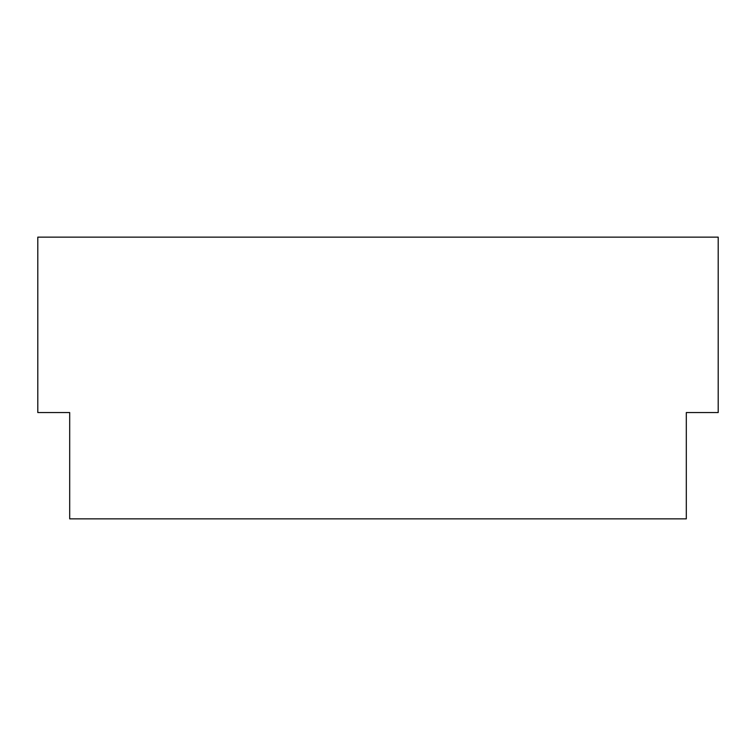<?xml version="1.0" encoding="UTF-8"?>
<svg xmlns="http://www.w3.org/2000/svg" width="756" height="756" viewBox="0 0 756 756"><rect width="100%" height="100%" fill="white"/><g stroke="black" fill="none" stroke-linecap="round" stroke-linejoin="round"><path stroke-width="1.13" d="M69.694 412.549L69.694 518.862L686.306 518.862L686.306 412.549L718.2 412.549L718.2 237.138L37.8 237.138L37.8 412.549L69.694 412.549"/></g></svg>
